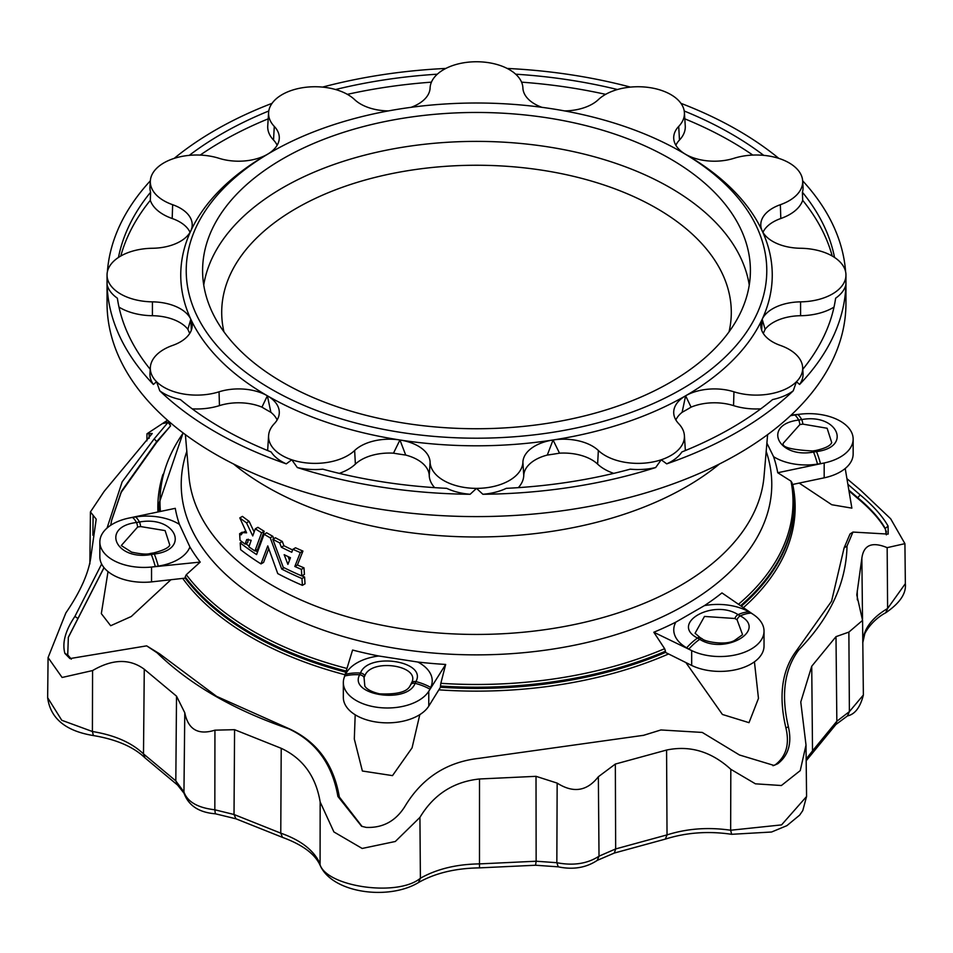 <?xml version="1.0" encoding="UTF-8"?>
<svg xmlns="http://www.w3.org/2000/svg" width="953" height="953" viewBox="0 0 953 953"><rect width="100%" height="100%" fill="white"/><g stroke="black" fill="none" stroke-linecap="round" stroke-linejoin="round"><path stroke-width="1.43" d="M760.792 408.849A47.269 27.292 180 0 1 733.548 405.621A39.823 22.991 0 0 0 691.068 407.145L685.624 395.793A40.693 23.491 180 0 1 733.953 391.814A46.411 26.791 0 0 0 796.458 381.712A46.411 26.791 0 0 0 802.652 367.322A46.411 26.791 0 0 0 780.352 345.415A40.693 23.491 180 0 1 760.816 326.2A40.693 23.491 180 0 1 762.174 319.255A40.693 23.491 180 0 1 800.58 301.851A46.411 26.791 0 0 0 845.954 275.06A46.411 26.791 0 0 0 845.93 274.071A46.411 26.791 0 0 0 800.58 248.268A40.693 23.491 180 0 1 762.174 230.864A40.693 23.491 180 0 1 760.816 225.658A40.693 23.491 180 0 1 780.352 204.704A46.411 26.791 0 0 0 802.652 180.808A46.411 26.791 0 0 0 796.458 168.407A46.411 26.791 0 0 0 733.953 158.305A40.693 23.491 180 0 1 685.624 154.326L681.764 152.099A290.284 167.597 180 0 1 681.764 389.11A290.284 167.597 180 0 1 271.236 389.11A290.284 167.597 180 0 1 271.236 152.099A290.284 167.597 180 0 1 681.764 152.099L685.624 154.326A295.752 170.754 180 0 1 762.174 230.864A295.752 170.754 180 0 1 762.174 319.255L761.685 330.25M282.815 382.427A273.904 158.138 0 0 0 581.318 416.699A273.904 158.138 0 0 0 750.404 270.604A273.904 158.138 0 0 0 476.5 112.466A273.904 158.138 0 0 0 202.596 270.604A273.904 158.138 0 0 0 282.815 382.427M233.545 463.992A296.657 171.278 0 0 0 553.276 531.143A296.657 171.278 0 0 0 719.455 463.992M260.991 563.902A293.167 169.253 180 0 1 240.632 549.678L240.204 542.876A293.762 169.598 0 0 0 256.595 554.563L264.088 534.276A296.073 170.932 0 0 0 270.247 537.826L281.731 569.072A293.762 169.598 0 0 0 301.97 578.542L302.399 585.345A293.167 169.253 180 0 1 277.752 573.587L267.769 545.902L260.991 563.902L263.576 562.413L268.734 548.63M257.524 551.99A290.117 167.502 180 0 1 255.523 550.643M249.15 546.164A290.117 167.502 180 0 1 245.838 543.698M273.702 538.767L272.832 536.336A292.416 168.824 180 0 1 266.673 532.787L264.088 534.276M302.399 585.345L305.02 583.832L304.579 577.03A290.117 167.502 180 0 1 301.887 575.874M300.326 552.573L294.822 566.475A294.584 170.075 0 0 0 301.386 569.37L301.803 575.922L304.412 574.409L303.995 567.857A290.927 167.966 180 0 1 297.419 564.974L302.935 551.072A292.416 168.824 180 0 1 295.513 547.796L292.916 549.297A296.073 170.932 0 0 0 300.326 552.573L302.935 551.072M282.291 541.411A292.416 168.824 180 0 1 275.417 537.778L272.844 539.267A296.073 170.932 0 0 0 279.705 542.912L282.291 541.411L283.923 545.735A292.106 168.645 180 0 0 292.654 549.976M242.753 532.608A290.927 167.966 180 0 1 242.229 532.191L239.62 533.704A294.584 170.075 0 0 0 241.121 534.871L242.717 532.632L246.613 532.822L239.811 517.884L242.419 516.383A292.416 168.824 180 0 0 249.102 521.339L254.153 531.988M245.731 530.94L242.717 532.632M264.184 531.286A292.416 168.824 180 0 1 257.882 527.319L255.297 528.808A296.073 170.932 0 0 0 261.61 532.775L264.184 531.286L257.524 549.476L254.939 550.965A294 169.741 180 0 1 248.912 546.843L251.199 540.291L246.72 539.529L245.124 544.115L247.72 542.614L248.256 539.195M772.99 765.724L777.803 763.722L773.979 765.426L739.48 754.99L702.254 732.428L660.905 729.962L642.989 735.49M775.742 764.413C786.285 756.086 789.68 743.924 785.915 727.937C778.375 696.035 781.829 670.376 796.279 650.947L831.576 601.2L844.096 547.927L850.005 534.002L852.947 532.072L847.014 546.045L844.096 547.927M848.98 490.902L857.223 497.99C870.28 508.771 879.702 519.254 885.48 529.415L886.493 532.096M885.48 529.415L886.338 534.836M847.86 484.279L860.178 494.917C873.091 505.638 882.395 516.026 888.089 526.092L885.266 528.415C879.571 518.468 870.399 508.235 857.748 497.716L848.837 490.104M167.621 420.333L163.392 423.454L168.097 422.334L170.611 425.824L156.721 441.584L121.424 491.343L111.763 519.814L110.703 525.27M170.611 425.824L156.53 442.561L121.21 492.344L111.656 520.314M170.563 422.882L169.3 423.668M169.789 424.204L171.135 423.37M68.259 637.533L104.044 567.678M71.332 659.154L67.734 654.89L68.354 637.223L103.984 567.607M67.734 654.89L64.911 653.436L69.938 658.583L146.667 645.86L159.592 653.818L216.569 696.345L290.224 729.236C317.468 742.208 333.836 764.806 339.339 797.018L362.069 826.442M660.905 729.962L643.656 735.299L479.383 758.29C446.731 761.888 421.834 778.041 404.691 806.786C395.495 821.224 382.665 828.086 366.214 827.395L361.604 826.287L337.898 796.446C332.323 764.199 315.943 741.648 288.735 728.807L290.224 729.236M214.937 730.165L214.83 809.788L234.021 814.493L280.766 833.148C300.374 840.046 313.299 849.873 319.541 862.644C322.829 886.195 397.139 897.702 420.392 878.237L418.474 882.549C435.092 873.139 455.427 868.243 479.478 867.873L535.55 865.241L558.232 866.837L556.838 862.703L557.16 783.104L536.015 776.326L479.502 778.982C453.485 781.746 433.627 794.552 419.928 817.4L395.316 841.487L362.176 848.456L333.895 831.933L320.16 801.973C315.848 776.326 302.863 758.445 281.218 748.308L234.581 729.688L214.937 730.165C198.224 735.359 188.182 729.557 184.787 712.761L176.519 696.166L144.272 669.244C129.739 658.487 112.502 658.928 92.572 670.567L62.112 677.476L48.079 657.582L65.84 612.97C80.945 590.931 89.379 571.526 91.143 554.765L96.217 519.194L90.428 511.928L104.127 491.403L152.242 433.484L146.976 433.782L167.514 420.237M557.16 783.104C573.301 793.384 587.024 791.264 598.353 776.743L615.34 764.056L666.576 750.047C689.996 745.163 711.403 751.583 730.82 769.309L755.419 783.819L781.389 785.522L800.246 770.608L806.012 745.032L800.77 702.016L811.73 666.242L835.995 636.652L848.873 632.101L862.572 620.379L856.783 594.922L861.857 558.232C863.621 544.949 872.055 541.423 887.16 547.653L904.921 543.651L890.662 518.777L860.428 490.056L846.919 478.656M888.089 526.092L888.16 534.097L852.947 532.072M777.803 763.722C788.56 755.348 792.086 743.03 788.369 726.758C780.888 694.808 784.367 669.185 798.817 649.898C830.158 617.639 846.228 583.022 847.014 546.045M146.667 645.86L157.066 652.781C189.778 684.576 233.664 709.914 288.735 728.807M64.911 653.436C61.981 642.953 65.328 630.6 74.918 616.388L101.637 564.033M168.097 422.334L154.183 438.868L122.139 481.873L107.058 528.045M535.55 865.241L536.146 861.226L556.838 862.703C573.396 865.908 587.453 863.728 599.02 856.175L598.353 776.743M615.34 764.056L615.662 848.932L667.029 834.888C687.184 828.526 708.389 826.978 730.653 830.242L781.567 824.893L806.572 796.494L802.783 810.574L799.65 815.125L786.892 825.655L771.561 832.017L731.642 834.304C708.341 830.885 686.243 832.493 665.337 839.105L614.34 853.042L615.662 848.932L599.02 856.175L597.221 860.404C586.059 867.778 573.063 869.934 558.232 866.837M862.572 620.379L863.37 695.023L849.385 711.629L848.873 632.101M788.369 726.758L785.915 727.937M835.995 636.652L836.841 721.23L812.516 750.893L811.074 754.812L835.888 724.518L836.841 721.23L849.385 711.629L847.491 715.917C854.96 714.297 860.237 707.34 863.37 695.023M860.178 494.917L857.748 497.716M92.894 535.229L93.096 515.18M74.918 616.388L77.753 618.378M418.474 882.549C388.467 900.704 332.061 893.116 320.077 865.205C314.931 853.948 302.399 844.668 282.481 837.377L235.927 818.794L215.342 813.791L214.83 809.788C197.712 807.787 187.419 801.842 183.953 791.967L184.787 712.761M93.382 735.561C65.614 731.011 50.366 718.395 47.65 697.703L61.766 720.277L92.405 731.511L93.382 735.561C116.361 739.421 133.563 746.854 144.987 757.861L177.639 785.129L175.817 780.888L183.953 791.967L184.108 793.444C188.682 805.714 199.082 812.492 215.342 813.791M337.898 796.446L339.339 797.018M812.73 450.972L815.72 450.507C825.143 448.398 830.468 445.766 831.719 442.597L827.133 428.254L802.855 424.121L799.865 424.585L783.259 443.24C781.615 447.243 791.431 449.816 812.73 450.972L812.73 450.972A4.551 0.965 81.2 0 1 813.54 452.044C777.815 458.822 761.959 424.55 798.697 420.047L801.687 419.582C837.115 413.03 852.804 447.088 816.53 451.579L813.54 452.044A47.936 10.126 -98.8 0 1 817.519 464.099A44.041 25.433 180 0 1 773.562 456.666L766.891 443.097M150.491 553.419L153.647 552.931C163.523 550.334 168.895 547.689 169.753 545.009L165.119 530.607L140.627 526.568L137.637 527.033L121.281 545.545L131.585 552.121C141.032 554.169 147.334 554.598 150.491 553.419L150.491 553.419A4.551 0.965 81.2 0 1 151.313 554.491C115.885 561.055 100.196 526.997 136.47 522.494L139.46 522.03C175.185 515.335 191.041 549.607 154.303 554.027L151.313 554.491A47.936 10.126 -98.8 0 1 155.291 566.547A44.041 25.433 0 0 1 151.539 567.035L200.213 562.079L186.3 574.695A316.527 182.738 0 0 0 346.952 668.47M410.707 684.683L411.505 682.967C421.405 665.611 371.372 657.82 364.844 675.748L364.046 677.464L364.832 686.136C366.893 689.4 371.789 691.973 379.508 693.832C396.71 694.606 406.848 692.021 409.909 686.1L410.707 684.683A4.551 3.586 24.9 0 1 415.091 683.349C407.217 704.362 348.274 695.166 359.674 674.784L360.472 673.056C368.227 651.864 427.563 661.06 415.889 681.621L415.091 683.349A47.936 37.81 -155.1 0 1 429.922 689.15A44.041 25.433 0 0 1 428.767 691.259L445.67 664.444L440.834 683.313A316.527 182.738 0 0 0 664.634 648.695L653.818 632.244L691.675 650.589A44.041 25.433 0 0 0 738.599 654.151A44.041 25.433 0 0 0 764.032 631.112A44.041 25.433 0 0 0 753.728 614.768A44.041 25.433 0 0 0 751.131 613.124A47.936 27.673 120 0 0 740.267 615.9C767.832 630.35 724.578 655.211 699.705 639.32L697.513 638.057C669.542 623.607 713.011 598.544 738.087 614.637L740.267 615.9A4.551 2.633 -60 0 0 737.062 619.76L734.882 618.497L704.481 616.448L695.082 633.245L700.133 637.617A4.551 2.633 120 0 0 697.513 638.057A47.936 27.673 -60 0 0 686.66 647.826A44.041 25.433 180 0 1 675.832 622.13L704.434 605.62A44.041 25.433 180 0 1 748.939 611.862L751.131 613.124M700.133 637.617L702.313 638.879C704.255 641.536 725.567 645.789 734.537 640.452L742.566 634.686L737.062 619.76M388.336 110.917A40.693 23.491 180 0 1 354.647 99.636A46.411 26.791 0 0 0 291.773 90.332A46.411 26.791 0 0 0 268.603 112.549A46.411 26.791 0 0 0 274.285 126.415A40.693 23.491 180 0 1 279.265 138.578A40.693 23.491 180 0 1 267.376 154.326A40.693 23.491 180 0 1 219.047 158.305A46.411 26.791 0 0 0 156.542 168.407A46.411 26.791 0 0 0 150.348 180.808A46.411 26.791 0 0 0 172.648 204.704A40.693 23.491 180 0 1 192.184 225.658A40.693 23.491 180 0 1 190.826 230.864A40.693 23.491 180 0 1 152.42 248.268A46.411 26.791 0 0 0 107.07 274.071A46.411 26.791 0 0 0 107.046 275.06A46.411 26.791 0 0 0 152.42 301.851A40.693 23.491 180 0 1 190.826 319.255A40.693 23.491 180 0 1 192.184 326.2A40.693 23.491 180 0 1 172.648 345.415A46.411 26.791 0 0 0 150.348 367.322A46.411 26.791 0 0 0 156.542 381.712A46.411 26.791 0 0 0 219.047 391.814A40.693 23.491 180 0 1 267.376 395.793A40.693 23.491 180 0 1 279.265 413.28A40.693 23.491 180 0 1 274.285 423.704A46.411 26.791 0 0 0 268.603 435.592A46.411 26.791 0 0 0 291.773 459.787A46.411 26.791 0 0 0 354.647 450.495A40.693 23.491 180 0 1 399.95 439.988A40.693 23.491 180 0 1 430.101 462.157A46.411 26.791 0 0 0 476.5 488.365A46.411 26.791 0 0 0 522.899 462.157A40.693 23.491 180 0 1 553.05 439.988A40.693 23.491 180 0 1 598.353 450.495A46.411 26.791 0 0 0 661.227 459.787L666.719 463.861A369.454 213.305 180 0 0 793.23 390.825L796.458 381.712L799.603 384.452A46.792 27.018 180 0 0 803.034 373.254L802.652 367.322M834.006 307.116A47.269 27.292 180 0 1 800.591 315.717A39.823 22.991 0 0 0 765.128 329.297L762.174 319.255A295.752 170.754 180 0 1 685.624 395.793L682.11 412.315A39.823 22.991 0 0 0 675.868 419.951M799.603 384.452A369.454 213.305 180 0 0 845.907 284.685L845.93 274.071M802.652 180.808L803.034 186.752A46.792 27.018 180 0 1 802.414 192.232L802.688 200.333A47.269 27.292 180 0 1 780.805 218.511A39.823 22.991 0 0 0 762.948 232.341M685.624 154.326A40.693 23.491 180 0 1 673.735 138.578A40.693 23.491 180 0 1 678.715 126.415A46.411 26.791 0 0 0 684.397 112.549A46.411 26.791 0 0 0 661.227 90.332A46.411 26.791 0 0 0 598.353 99.636A40.693 23.491 180 0 1 564.664 110.917M684.397 112.549L685.255 125.903A47.269 27.292 180 0 1 679.477 140.031A39.823 22.991 0 0 0 675.868 145.261M541.876 107.308A40.693 23.491 180 0 1 522.911 88.307A40.693 23.491 180 0 1 522.899 87.962A46.411 26.791 0 0 0 522.875 87.557A46.411 26.791 0 0 0 476.5 61.754A46.411 26.791 0 0 0 430.125 87.557A46.411 26.791 0 0 0 430.101 87.962A40.693 23.491 180 0 1 430.089 88.307A40.693 23.491 180 0 1 411.124 107.308M277.132 145.261A39.823 22.991 0 0 0 273.523 140.031A47.269 27.292 180 0 1 267.745 125.903L268.603 112.549M190.052 232.341A39.823 22.991 0 0 0 172.195 218.511A47.269 27.292 180 0 1 150.312 200.333L150.586 192.232A46.792 27.018 180 0 1 149.966 186.752L150.348 180.808M191.315 330.25L190.826 319.255A295.752 170.754 180 0 1 190.826 230.864A295.752 170.754 180 0 1 267.376 154.326L271.236 152.099M277.132 419.951A39.823 22.991 0 0 0 270.89 412.315L267.376 395.793A295.752 170.754 180 0 1 190.826 319.255L187.872 329.297A39.823 22.991 0 0 0 152.409 315.717A47.269 27.292 180 0 1 118.994 307.116M107.07 274.071L107.093 284.685A46.792 27.018 180 0 0 117.374 298.206A360.353 208.052 180 0 0 150.229 369.323M434.663 487.65A47.269 27.292 180 0 1 429.243 475.547A39.823 22.991 0 0 0 405.716 455.069L399.95 439.988A295.752 170.754 180 0 1 267.376 395.793L261.932 407.145A39.823 22.991 0 0 0 219.452 405.621A47.269 27.292 180 0 1 192.208 408.849M107.093 284.685A369.454 213.305 180 0 0 153.397 384.452L156.542 381.712L159.77 390.825A46.792 27.018 180 0 0 180.391 399.569A360.353 208.052 180 0 0 271.128 451.96A46.792 27.018 180 0 0 286.281 463.861L291.773 459.787L297.324 467.542A46.792 27.018 180 0 0 322.745 469.162A360.353 208.052 180 0 0 446.707 488.341A46.792 27.018 180 0 0 470.127 494.273L476.5 488.365L482.873 494.273A46.792 27.018 180 0 0 506.293 488.341A360.353 208.052 180 0 0 630.255 469.162A46.792 27.018 180 0 0 655.676 467.542A369.454 213.305 180 0 1 482.873 494.273M613.756 473.379A47.269 27.292 180 0 1 597.626 464.123A39.823 22.991 0 0 0 559.518 453.175L553.05 439.988A295.752 170.754 180 0 1 399.95 439.988L393.482 453.175A39.823 22.991 0 0 0 355.374 464.123A47.269 27.292 180 0 1 339.244 473.379M655.676 467.542L661.227 459.787A46.411 26.791 0 0 0 684.397 435.592A46.411 26.791 0 0 0 678.715 423.704A40.693 23.491 180 0 1 673.735 413.28A40.693 23.491 180 0 1 685.624 395.793A295.752 170.754 180 0 1 553.05 439.988L547.284 455.069A39.823 22.991 0 0 0 523.757 475.547A47.269 27.292 180 0 1 518.337 487.65M793.23 390.825A46.792 27.018 180 0 1 772.609 399.569A360.353 208.052 180 0 1 681.871 451.96A46.792 27.018 180 0 1 666.719 463.861M684.397 435.592L685.255 448.946A47.269 27.292 180 0 1 685.278 450.578M470.127 494.273A369.454 213.305 180 0 1 297.324 467.542M286.281 463.861A369.454 213.305 180 0 1 159.77 390.825M107.379 271.808A369.454 213.305 180 0 1 150.36 180.796M174.185 158.389A369.454 213.305 180 0 1 272.07 103.329M322.543 87.104A369.454 213.305 180 0 1 445.837 68.437M507.163 68.437A369.454 213.305 180 0 1 630.457 87.104M680.93 103.329A369.454 213.305 180 0 1 737.741 130.18A369.454 213.305 180 0 1 778.815 158.389M845.954 275.06L845.954 303.292A369.454 213.305 180 0 1 476.5 516.597A369.454 213.305 180 0 1 107.046 303.292L107.046 275.06M802.64 180.796A369.454 213.305 180 0 1 845.621 271.808M686.66 647.826L688.84 649.088A44.041 25.433 0 0 0 691.675 650.589L691.675 665.444A44.041 25.433 0 0 0 738.599 669.018A44.041 25.433 0 0 0 764.032 645.967L764.032 631.112M754.431 661.823L758.469 698.394L749.01 722.672L722.41 714.464L685.969 662.68M445.67 664.444A302.804 174.816 180 0 1 417.843 662.037L378.77 655.998A44.041 25.433 180 0 0 345.629 674.259L344.831 675.987A44.041 25.433 0 0 0 343.997 678.155A44.041 25.433 0 0 0 343.33 682.562L343.33 697.429A44.041 25.433 0 0 0 379.735 722.469A44.041 25.433 0 0 0 428.767 706.125L440.465 687.232A317.587 183.357 0 0 0 665.48 652.424L691.675 665.444M665.48 652.424L665.48 651.209A317.587 183.357 180 0 1 440.465 686.017L440.834 683.313M664.634 648.695L665.48 651.209M753.728 614.768L721.957 592.909A302.804 174.816 180 0 1 704.434 605.62M675.832 622.13A302.804 174.816 180 0 1 653.818 632.244M343.33 682.562A44.041 25.433 0 0 0 379.735 707.602A44.041 25.433 0 0 0 428.767 691.259L428.767 706.125M417.843 662.037A44.041 25.433 180 0 1 430.72 687.423L429.922 689.15M419.808 714.631L412.065 747.867L392.505 775.623L362.378 771.013L354.313 739.04L355.195 714.786M378.77 655.998A302.804 174.816 180 0 1 352.586 650.041L343.997 678.155M440.465 686.017L440.465 687.232M200.213 562.079A302.804 174.816 180 0 1 189.909 546.962L179.438 524.4A44.041 25.433 180 0 0 135.481 516.967L132.491 517.431A44.041 25.433 0 0 0 128.822 518.098A44.041 25.433 0 0 0 99.851 541.983L99.851 556.85A44.041 25.433 0 0 0 151.539 581.89L185.216 578.126A317.587 183.357 0 0 0 345.832 672.175M346.177 671.043A317.587 183.357 180 0 1 185.216 576.91L186.3 574.695M99.851 541.983A44.041 25.433 0 0 0 151.539 567.035L151.539 581.89M189.909 546.962A44.041 25.433 180 0 1 158.281 566.094L155.291 566.547M170.694 579.936L131.276 616.496L110.679 625.728L101.328 613.625L108.023 571.609M179.438 524.4A302.804 174.816 180 0 1 175.269 508.33L128.822 518.098M185.216 576.91L185.216 578.126M738.492 604.285A316.527 182.738 0 0 0 791.002 481.146L792.038 483.028A317.587 183.357 180 0 1 794.087 503.839A317.587 183.357 180 0 1 740.564 605.715M817.519 464.099L820.509 463.646A44.041 25.433 0 0 0 824.178 462.979A44.041 25.433 0 0 0 853.149 439.083A44.041 25.433 0 0 0 801.461 414.043A44.041 25.433 0 0 0 797.709 414.519A47.936 10.126 81.2 0 1 801.687 419.582A4.551 0.965 -98.8 0 1 802.855 424.121M790.406 415.782A44.041 25.433 180 0 1 794.719 414.984L797.709 414.519M792.36 484.517L824.178 477.834A44.041 25.433 0 0 0 853.149 453.938L853.149 439.083M845.216 468.507L851.875 508.14L831.766 504.733L799.174 483.088M791.002 481.146L777.731 472.736L824.178 462.979L824.178 477.834M801.461 414.043L791.157 415.091M773.562 456.666A302.804 174.816 180 0 1 777.731 472.736M559.518 453.175A297.181 171.576 180 0 1 547.284 455.069M405.716 455.069A297.181 171.576 180 0 1 393.482 453.175M270.89 412.315A297.181 171.576 180 0 1 261.932 407.145M267.722 450.578A47.269 27.292 180 0 1 267.745 448.946L268.603 435.592M189.718 333.431A297.181 171.576 180 0 1 187.872 329.297M153.397 384.452A46.792 27.018 180 0 1 149.966 373.254L150.348 367.322M120.781 256.035A360.115 207.909 180 0 1 150.312 200.333M118.458 257.465A360.353 208.052 180 0 1 150.586 192.232M200.201 155.089A360.115 207.909 180 0 1 268.198 118.839M189.278 155.363A360.353 208.052 180 0 1 268.77 111.001M347.368 94.347A360.115 207.909 180 0 1 431.435 82.161M335.563 89.522A360.353 208.052 180 0 1 437.32 74.191M521.565 82.161A360.115 207.909 180 0 1 605.631 94.347M515.68 74.191A360.353 208.052 180 0 1 617.437 89.522M684.802 118.839A360.115 207.909 180 0 1 752.799 155.089M684.23 111.001A360.353 208.052 180 0 1 763.722 155.363M802.688 200.333A360.115 207.909 180 0 1 832.219 256.035M802.414 192.232A360.353 208.052 180 0 1 834.542 257.465M765.128 329.297A297.181 171.576 180 0 1 763.282 333.431M691.068 407.145A297.181 171.576 180 0 1 682.11 412.315M845.907 284.685A46.792 27.018 180 0 1 835.626 298.206A360.353 208.052 180 0 1 802.771 369.323M294.822 566.475L297.419 564.974M279.705 542.912L281.338 547.225A295.752 170.754 0 0 0 291.761 552.275L292.916 549.297M281.338 547.225L283.923 545.735M301.803 575.922A294 169.741 180 0 1 283.244 567.309L272.844 539.267M301.386 569.37L303.995 567.857M284.161 554.67A295.192 170.432 0 0 0 290.474 557.719L287.901 564.402L284.161 554.67M288.044 556.564L289.486 560.293M240.204 542.876L242.05 541.804M270.247 537.826L272.832 536.336M281.731 569.072L284.065 567.726M301.97 578.542L304.579 577.03M245.124 544.115A294 169.741 180 0 1 240.037 540.256L239.62 533.704M239.811 517.884A296.073 170.932 0 0 0 246.505 522.84L249.102 521.339M246.505 522.84L252.736 535.931L255.297 528.808M261.61 532.775L254.939 550.965M729.057 331.811A254.796 147.107 0 0 0 731.296 312.358A254.796 147.107 0 0 0 476.5 165.25A254.796 147.107 0 0 0 221.704 312.358A254.796 147.107 0 0 0 223.943 331.811M749.261 285.066A273.904 158.138 0 0 0 476.5 141.389A273.904 158.138 0 0 0 203.739 285.066M185.382 434.639L188.968 476.452A287.877 166.203 0 0 0 551.013 628.777A287.877 166.203 0 0 0 764.032 476.452L767.618 434.639M156.53 442.561L156.721 441.584L154.183 438.868M659.262 730.475L657.82 730.891M731.642 834.304L730.653 830.242L730.82 769.309M665.337 839.105L667.029 834.888L666.576 750.047M798.817 649.898L796.279 650.947M811.73 666.242L812.516 750.893L806.167 759.005M862.763 642.632C863.299 629.373 871.59 617.997 887.612 608.49L887.16 547.653M905.35 583.641C906.41 593.433 899.858 603.142 885.694 612.803L887.612 608.49L905.35 583.641L904.921 543.651M862.513 618.914L861.857 558.232M857.343 599.878L857.247 590.86M149.097 438.344L149.144 433.484M176.519 696.166L175.817 780.888L143.498 753.894C131.55 742.578 114.515 735.108 92.405 731.511L92.572 670.567M157.066 652.781L159.592 653.818M144.987 757.861L143.498 753.894L144.272 669.244M320.077 865.205L320.16 801.973M536.015 776.326L536.146 861.226L479.514 863.894C456.547 864.204 436.843 868.993 420.392 878.237L419.928 817.4M282.481 837.377L280.766 833.148L281.218 748.308M235.927 818.794L234.021 814.493L234.581 729.688M479.478 867.873L479.502 778.982M733.953 391.814L733.548 405.621M800.58 301.851L800.591 315.717M780.352 204.704L780.805 218.511M678.715 126.415L679.477 140.031M430.101 87.962L430.053 88.665M522.899 87.962L522.947 88.665M274.285 126.415L273.523 140.031M172.648 204.704L172.195 218.511M152.42 301.851L152.409 315.717M219.047 391.814L219.452 405.621M354.647 450.495L355.374 464.123M522.899 462.157L523.757 475.547M430.101 462.157L429.243 475.547M598.353 450.495L597.626 464.123M688.84 649.088A47.936 27.673 -60 0 1 699.705 639.32A4.551 2.633 120 0 1 702.313 638.879M748.939 611.862A47.936 27.673 120 0 0 738.087 614.637A4.551 2.633 -60 0 0 734.882 618.497M668.244 654.103A318.659 183.977 180 0 1 439.023 689.853M344.831 675.987A47.936 37.81 24.9 0 1 359.674 674.784A4.551 3.586 -155.1 0 1 364.046 677.464M345.629 674.259A47.936 37.81 24.9 0 1 360.472 673.056A4.551 3.586 -155.1 0 1 364.844 675.748M430.72 687.423A47.936 37.81 -155.1 0 0 415.889 681.621A4.551 3.586 24.9 0 0 411.505 682.967M345.046 674.748A318.659 183.977 180 0 1 182.928 578.697M132.491 517.431A47.936 10.126 81.2 0 1 136.47 522.494A4.551 0.965 -98.8 0 1 137.637 527.033M135.481 516.967A47.936 10.126 81.2 0 1 139.46 522.03A4.551 0.965 -98.8 0 1 140.627 526.568M158.281 566.094A47.936 10.126 -98.8 0 0 154.303 554.027A4.551 0.965 81.2 0 0 153.481 552.954M159.199 511.713A317.587 183.357 180 0 1 158.913 503.839L158.913 505.054A317.587 183.357 0 0 0 159.115 511.725M157.96 511.975A318.659 183.977 180 0 1 162.963 474.332M183.214 433.019A316.527 182.738 0 0 0 160.426 511.451M792.717 484.446A318.659 183.977 180 0 1 743.4 607.657M741.351 606.251A317.587 183.357 0 0 0 794.087 505.054L791.991 482.575M820.509 463.646A47.936 10.126 -98.8 0 0 816.53 451.579A4.551 0.965 81.2 0 0 815.72 450.507M794.719 414.984A47.936 10.126 81.2 0 1 798.697 420.047A4.551 0.965 -98.8 0 1 799.865 424.585M186.824 451.353A295.275 170.48 0 0 0 552.919 649.064A295.275 170.48 0 0 0 766.176 451.353M806.572 796.494L806.012 745.032M614.34 853.042L597.269 860.368M811.074 754.812L806.19 760.78M835.888 724.518L847.491 715.917M885.694 612.803C885.408 612.922 872.269 619.414 864.836 633.542L862.763 642.775M146.905 440.834L146.976 433.782M89.868 563.962L90.428 511.987M47.65 697.703L48.079 657.582M177.639 785.129L184.084 793.313M430.125 87.557L430.041 88.82M183.083 432.924L158.913 503.839M522.875 87.557L522.959 88.82"/></g></svg>
